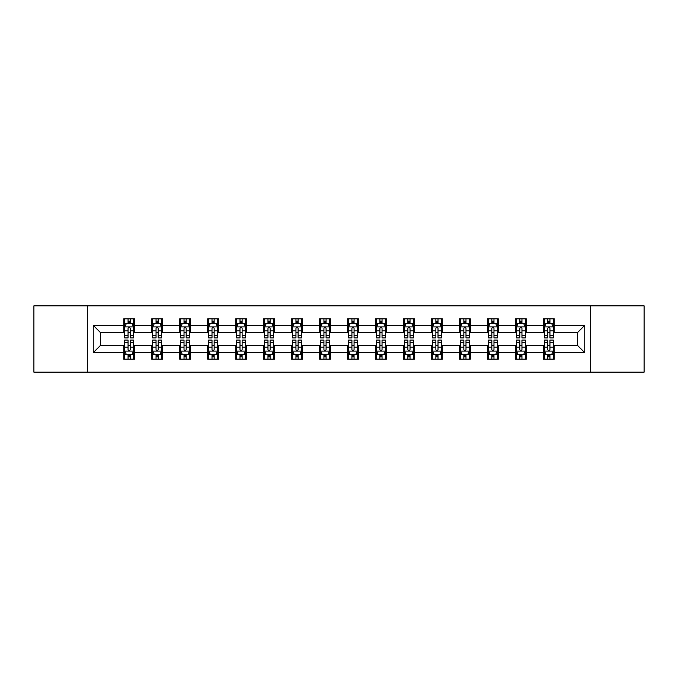 <?xml version="1.0" encoding="UTF-8"?>
<svg xmlns="http://www.w3.org/2000/svg" width="678" height="678" viewBox="0 0 678 678"><rect width="100%" height="100%" fill="white"/><g stroke="black" fill="none" stroke-linecap="round" stroke-linejoin="round"><path stroke-width="1.02" d="M590.648 372.18L644.1 372.18L644.1 305.82L590.648 305.82L590.648 372.18L87.352 372.18L87.352 305.82L33.9 305.82L33.9 372.18L87.352 372.18M590.648 305.82L87.352 305.82M554.24 325.372L554.24 318.821L543.476 318.821L543.476 325.372L526.255 325.372L526.255 318.821L515.492 318.821L515.492 325.372L498.279 325.372L498.279 318.821L487.516 318.821L487.516 325.372L470.295 325.372L470.295 318.821L459.531 318.821L459.531 325.372L442.31 325.372L442.31 318.821L431.555 318.821L431.555 325.372L414.334 325.372L414.334 318.821L403.571 318.821L403.571 325.372L386.35 325.372L386.35 318.821L375.587 318.821L375.587 325.372L358.374 325.372L358.374 318.821L347.611 318.821L347.611 325.372L330.389 325.372L330.389 318.821L319.626 318.821L319.626 325.372L302.413 325.372L302.413 318.821L291.65 318.821L291.65 325.372L274.429 325.372L274.429 318.821L263.666 318.821L263.666 325.372L246.445 325.372L246.445 318.821L235.69 318.821L235.69 325.372L218.469 325.372L218.469 318.821L207.705 318.821L207.705 325.372L190.484 325.372L190.484 318.821L179.721 318.821L179.721 325.372L162.508 325.372L162.508 318.821L151.745 318.821L151.745 325.372L134.524 325.372L134.524 318.821L123.76 318.821L123.76 325.372L93.267 325.372L93.267 352.628L100.446 345.458L123.76 345.458L123.76 359.179L134.524 359.179L134.524 345.458L151.745 345.458L151.745 359.179L162.508 359.179L162.508 345.458L179.721 345.458L179.721 359.179L190.484 359.179L190.484 345.458L207.705 345.458L207.705 359.179L218.469 359.179L218.469 345.458L235.69 345.458L235.69 359.179L246.445 359.179L246.445 345.458L263.666 345.458L263.666 359.179L274.429 359.179L274.429 345.458L291.65 345.458L291.65 359.179L302.413 359.179L302.413 345.458L319.626 345.458L319.626 359.179L330.389 359.179L330.389 345.458L347.611 345.458L347.611 359.179L358.374 359.179L358.374 345.458L375.587 345.458L375.587 359.179L386.35 359.179L386.35 345.458L403.571 345.458L403.571 359.179L414.334 359.179L414.334 345.458L431.555 345.458L431.555 359.179L442.31 359.179L442.31 345.458L459.531 345.458L459.531 359.179L470.295 359.179L470.295 345.458L487.516 345.458L487.516 359.179L498.279 359.179L498.279 345.458L515.492 345.458L515.492 359.179L526.255 359.179L526.255 345.458L543.476 345.458L543.476 359.179L554.24 359.179L554.24 345.458L577.554 345.458L577.554 332.542L554.24 332.542L554.24 325.372L584.733 325.372L584.733 352.628L554.24 352.628M543.476 352.628L526.255 352.628M515.492 352.628L498.279 352.628M487.516 352.628L470.295 352.628M459.531 352.628L442.31 352.628M431.555 352.628L414.334 352.628M403.571 352.628L386.35 352.628M375.587 352.628L358.374 352.628M347.611 352.628L330.389 352.628M319.626 352.628L302.413 352.628M291.65 352.628L274.429 352.628M263.666 352.628L246.445 352.628M235.69 352.628L218.469 352.628M207.705 352.628L190.484 352.628M179.721 352.628L162.508 352.628M151.745 352.628L134.524 352.628M123.76 352.628L93.267 352.628M543.476 325.372L543.476 332.542L526.255 332.542L526.255 325.372M515.492 325.372L515.492 332.542L498.279 332.542L498.279 325.372M487.516 325.372L487.516 332.542L470.295 332.542L470.295 325.372M459.531 325.372L459.531 332.542L442.31 332.542L442.31 325.372M431.555 325.372L431.555 332.542L414.334 332.542L414.334 325.372M403.571 325.372L403.571 332.542L386.35 332.542L386.35 325.372M375.587 325.372L375.587 332.542L358.374 332.542L358.374 325.372M347.611 325.372L347.611 332.542L330.389 332.542L330.389 325.372M319.626 325.372L319.626 332.542L302.413 332.542L302.413 325.372M291.65 325.372L291.65 332.542L274.429 332.542L274.429 325.372M263.666 325.372L263.666 332.542L246.445 332.542L246.445 325.372M235.69 325.372L235.69 332.542L218.469 332.542L218.469 325.372M207.705 325.372L207.705 332.542L190.484 332.542L190.484 325.372M179.721 325.372L179.721 332.542L162.508 332.542L162.508 325.372M151.745 325.372L151.745 332.542L134.524 332.542L134.524 325.372M123.76 325.372L123.76 332.542L100.446 332.542L93.267 325.372M100.446 332.542L100.446 345.458M584.733 352.628L577.554 345.458M577.554 332.542L584.733 325.372M123.76 323.304L124.659 323.304M128.066 323.304L130.218 323.304M133.625 323.304L134.524 323.304M123.76 332.364L124.659 332.364M128.066 332.364L130.218 332.364M133.625 332.364L134.524 332.364M123.76 345.636L124.659 345.636M128.066 345.636L130.218 345.636M133.625 345.636L134.524 345.636M123.76 354.696L124.659 354.696M128.066 354.696L130.218 354.696M133.625 354.696L134.524 354.696M151.745 345.636L152.643 345.636M156.05 345.636L158.203 345.636M161.61 345.636L162.508 345.636M151.745 354.696L152.643 354.696M156.05 354.696L158.203 354.696M161.61 354.696L162.508 354.696M151.745 323.304L152.643 323.304M156.05 323.304L158.203 323.304M161.61 323.304L162.508 323.304M151.745 332.364L152.643 332.364M156.05 332.364L158.203 332.364M161.61 332.364L162.508 332.364M179.721 345.636L180.619 345.636M184.026 345.636L186.179 345.636M189.586 345.636L190.484 345.636M179.721 354.696L180.619 354.696M184.026 354.696L186.179 354.696M189.586 354.696L190.484 354.696M179.721 323.304L180.619 323.304M184.026 323.304L186.179 323.304M189.586 323.304L190.484 323.304M179.721 332.364L180.619 332.364M184.026 332.364L186.179 332.364M189.586 332.364L190.484 332.364M207.705 345.636L208.604 345.636M212.011 345.636L214.163 345.636M217.57 345.636L218.469 345.636M207.705 354.696L208.604 354.696M212.011 354.696L214.163 354.696M217.57 354.696L218.469 354.696M207.705 323.304L208.604 323.304M212.011 323.304L214.163 323.304M217.57 323.304L218.469 323.304M207.705 332.364L208.604 332.364M212.011 332.364L214.163 332.364M217.57 332.364L218.469 332.364M235.69 345.636L236.58 345.636M239.987 345.636L242.139 345.636M245.555 345.636L246.445 345.636M235.69 354.696L236.58 354.696M239.987 354.696L242.139 354.696M245.555 354.696L246.445 354.696M235.69 323.304L236.58 323.304M239.987 323.304L242.139 323.304M245.555 323.304L246.445 323.304M235.69 332.364L236.58 332.364M239.987 332.364L242.139 332.364M245.555 332.364L246.445 332.364M263.666 345.636L264.564 345.636M267.971 345.636L270.124 345.636M273.531 345.636L274.429 345.636M263.666 354.696L264.564 354.696M267.971 354.696L270.124 354.696M273.531 354.696L274.429 354.696M263.666 323.304L264.564 323.304M267.971 323.304L270.124 323.304M273.531 323.304L274.429 323.304M263.666 332.364L264.564 332.364M267.971 332.364L270.124 332.364M273.531 332.364L274.429 332.364M291.65 345.636L292.549 345.636M295.955 345.636L298.108 345.636M301.515 345.636L302.413 345.636M291.65 354.696L292.549 354.696M295.955 354.696L298.108 354.696M301.515 354.696L302.413 354.696M291.65 323.304L292.549 323.304M295.955 323.304L298.108 323.304M301.515 323.304L302.413 323.304M291.65 332.364L292.549 332.364M295.955 332.364L298.108 332.364M301.515 332.364L302.413 332.364M319.626 345.636L320.524 345.636M323.931 345.636L326.084 345.636M329.491 345.636L330.389 345.636M319.626 354.696L320.524 354.696M323.931 354.696L326.084 354.696M329.491 354.696L330.389 354.696M319.626 323.304L320.524 323.304M323.931 323.304L326.084 323.304M329.491 323.304L330.389 323.304M319.626 332.364L320.524 332.364M323.931 332.364L326.084 332.364M329.491 332.364L330.389 332.364M347.611 345.636L348.509 345.636M351.916 345.636L354.069 345.636M357.476 345.636L358.374 345.636M347.611 354.696L348.509 354.696M351.916 354.696L354.069 354.696M357.476 354.696L358.374 354.696M347.611 323.304L348.509 323.304M351.916 323.304L354.069 323.304M357.476 323.304L358.374 323.304M347.611 332.364L348.509 332.364M351.916 332.364L354.069 332.364M357.476 332.364L358.374 332.364M375.587 345.636L376.485 345.636M379.892 345.636L382.045 345.636M385.451 345.636L386.35 345.636M375.587 354.696L376.485 354.696M379.892 354.696L382.045 354.696M385.451 354.696L386.35 354.696M375.587 323.304L376.485 323.304M379.892 323.304L382.045 323.304M385.451 323.304L386.35 323.304M375.587 332.364L376.485 332.364M379.892 332.364L382.045 332.364M385.451 332.364L386.35 332.364M403.571 345.636L404.469 345.636M407.876 345.636L410.029 345.636M413.436 345.636L414.334 345.636M403.571 354.696L404.469 354.696M407.876 354.696L410.029 354.696M413.436 354.696L414.334 354.696M403.571 323.304L404.469 323.304M407.876 323.304L410.029 323.304M413.436 323.304L414.334 323.304M403.571 332.364L404.469 332.364M407.876 332.364L410.029 332.364M413.436 332.364L414.334 332.364M431.555 345.636L432.445 345.636M435.861 345.636L438.013 345.636M441.42 345.636L442.31 345.636M431.555 354.696L432.445 354.696M435.861 354.696L438.013 354.696M441.42 354.696L442.31 354.696M431.555 323.304L432.445 323.304M435.861 323.304L438.013 323.304M441.42 323.304L442.31 323.304M431.555 332.364L432.445 332.364M435.861 332.364L438.013 332.364M441.42 332.364L442.31 332.364M459.531 345.636L460.43 345.636M463.837 345.636L465.989 345.636M469.396 345.636L470.295 345.636M459.531 354.696L460.43 354.696M463.837 354.696L465.989 354.696M469.396 354.696L470.295 354.696M459.531 323.304L460.43 323.304M463.837 323.304L465.989 323.304M469.396 323.304L470.295 323.304M459.531 332.364L460.43 332.364M463.837 332.364L465.989 332.364M469.396 332.364L470.295 332.364M487.516 345.636L488.414 345.636M491.821 345.636L493.974 345.636M497.381 345.636L498.279 345.636M487.516 354.696L488.414 354.696M491.821 354.696L493.974 354.696M497.381 354.696L498.279 354.696M487.516 323.304L488.414 323.304M491.821 323.304L493.974 323.304M497.381 323.304L498.279 323.304M487.516 332.364L488.414 332.364M491.821 332.364L493.974 332.364M497.381 332.364L498.279 332.364M515.492 345.636L516.39 345.636M519.797 345.636L521.95 345.636M525.357 345.636L526.255 345.636M515.492 354.696L516.39 354.696M519.797 354.696L521.95 354.696M525.357 354.696L526.255 354.696M515.492 323.304L516.39 323.304M519.797 323.304L521.95 323.304M525.357 323.304L526.255 323.304M515.492 332.364L516.39 332.364M519.797 332.364L521.95 332.364M525.357 332.364L526.255 332.364M543.476 345.636L544.375 345.636M547.782 345.636L549.934 345.636M553.341 345.636L554.24 345.636M543.476 354.696L544.375 354.696M547.782 354.696L549.934 354.696M553.341 354.696L554.24 354.696M543.476 323.304L544.375 323.304M547.782 323.304L549.934 323.304M553.341 323.304L554.24 323.304M543.476 332.364L544.375 332.364M547.782 332.364L549.934 332.364M553.341 332.364L554.24 332.364M130.218 321.152L128.066 321.152M133.625 335.678L130.218 335.678L130.218 337.924L133.625 337.924L133.625 326.982L131.837 323.398L126.455 323.398L124.659 326.982L124.659 337.924L128.066 337.924L128.066 335.678L124.659 335.678M124.659 326.982L124.659 318.821M133.625 326.982L133.625 318.821M128.066 323.398L128.066 318.821M130.218 318.821L130.218 323.398M130.218 335.678L130.218 328.33C129.506 326.949 128.786 326.949 128.066 328.33L128.066 335.678M128.066 356.848L130.218 356.848M124.659 342.322L128.066 342.322L128.066 340.076L124.659 340.076L124.659 351.018L126.455 354.602L131.837 354.602L133.625 351.018L133.625 340.076L130.218 340.076L130.218 342.322L133.625 342.322M133.625 351.018L133.625 359.179M124.659 351.018L124.659 359.179M130.218 354.602L130.218 359.179M128.066 359.179L128.066 354.602M128.066 342.322L128.066 349.67C128.786 351.051 129.498 351.051 130.218 349.67L130.218 342.322M158.203 321.152L156.05 321.152M161.61 335.678L158.203 335.678L158.203 337.924L161.61 337.924L161.61 326.982L159.813 323.398L154.431 323.398L152.643 326.982L152.643 337.924L156.05 337.924L156.05 335.678L152.643 335.678M152.643 326.982L152.643 318.821M161.61 326.982L161.61 318.821M156.05 323.398L156.05 318.821M158.203 318.821L158.203 323.398M158.203 335.678L158.203 328.33C157.482 326.949 156.762 326.949 156.05 328.33L156.05 335.678M186.179 321.152L184.026 321.152M189.586 335.678L186.179 335.678L186.179 337.924L189.586 337.924L189.586 326.982L187.798 323.398L182.416 323.398L180.619 326.982L180.619 337.924L184.026 337.924L184.026 335.678L180.619 335.678M180.619 326.982L180.619 318.821M189.586 326.982L189.586 318.821M184.026 323.398L184.026 318.821M186.179 318.821L186.179 323.398M186.179 335.678L186.179 328.33C185.467 326.949 184.747 326.949 184.026 328.33L184.026 335.678M156.05 356.848L158.203 356.848M152.643 342.322L156.05 342.322L156.05 340.076L152.643 340.076L152.643 351.018L154.431 354.602L159.813 354.602L161.61 351.018L161.61 340.076L158.203 340.076L158.203 342.322L161.61 342.322M161.61 351.018L161.61 359.179M152.643 351.018L152.643 359.179M158.203 354.602L158.203 359.179M156.05 359.179L156.05 354.602M156.05 342.322L156.05 349.67C156.762 351.051 157.482 351.051 158.203 349.67L158.203 342.322M184.026 356.848L186.179 356.848M180.619 342.322L184.026 342.322L184.026 340.076L180.619 340.076L180.619 351.018L182.416 354.602L187.798 354.602L189.586 351.018L189.586 340.076L186.179 340.076L186.179 342.322L189.586 342.322M189.586 351.018L189.586 359.179M180.619 351.018L180.619 359.179M186.179 354.602L186.179 359.179M184.026 359.179L184.026 354.602M184.026 342.322L184.026 349.67C184.747 351.051 185.458 351.051 186.179 349.67L186.179 342.322M214.163 321.152L212.011 321.152M217.57 335.678L214.163 335.678L214.163 337.924L217.57 337.924L217.57 326.982L215.774 323.398L210.392 323.398L208.604 326.982L208.604 337.924L212.011 337.924L212.011 335.678L208.604 335.678M208.604 326.982L208.604 318.821M217.57 326.982L217.57 318.821M212.011 323.398L212.011 318.821M214.163 318.821L214.163 323.398M214.163 335.678L214.163 328.33C213.443 326.949 212.731 326.949 212.011 328.33L212.011 335.678M242.139 321.152L239.987 321.152M245.555 335.678L242.139 335.678L242.139 337.924L245.555 337.924L245.555 326.982L243.758 323.398L238.376 323.398L236.58 326.982L236.58 337.924L239.987 337.924L239.987 335.678L236.58 335.678M236.58 326.982L236.58 318.821M245.555 326.982L245.555 318.821M239.987 323.398L239.987 318.821M242.139 318.821L242.139 323.398M242.139 335.678L242.139 328.33C241.427 326.949 240.707 326.949 239.987 328.33L239.987 335.678M270.124 321.152L267.971 321.152M273.531 335.678L270.124 335.678L270.124 337.924L273.531 337.924L273.531 326.982L271.734 323.398L266.361 323.398L264.564 326.982L264.564 337.924L267.971 337.924L267.971 335.678L264.564 335.678M264.564 326.982L264.564 318.821M273.531 326.982L273.531 318.821M267.971 323.398L267.971 318.821M270.124 318.821L270.124 323.398M270.124 335.678L270.124 328.33C269.403 326.949 268.691 326.949 267.971 328.33L267.971 335.678M212.011 356.848L214.163 356.848M208.604 342.322L212.011 342.322L212.011 340.076L208.604 340.076L208.604 351.018L210.392 354.602L215.774 354.602L217.57 351.018L217.57 340.076L214.163 340.076L214.163 342.322L217.57 342.322M217.57 351.018L217.57 359.179M208.604 351.018L208.604 359.179M214.163 354.602L214.163 359.179M212.011 359.179L212.011 354.602M212.011 342.322L212.011 349.67C212.722 351.051 213.443 351.051 214.163 349.67L214.163 342.322M239.987 356.848L242.139 356.848M236.58 342.322L239.987 342.322L239.987 340.076L236.58 340.076L236.58 351.018L238.376 354.602L243.758 354.602L245.555 351.018L245.555 340.076L242.139 340.076L242.139 342.322L245.555 342.322M245.555 351.018L245.555 359.179M236.58 351.018L236.58 359.179M242.139 354.602L242.139 359.179M239.987 359.179L239.987 354.602M239.987 342.322L239.987 349.67C240.707 351.051 241.427 351.051 242.139 349.67L242.139 342.322M267.971 356.848L270.124 356.848M264.564 342.322L267.971 342.322L267.971 340.076L264.564 340.076L264.564 351.018L266.361 354.602L271.734 354.602L273.531 351.018L273.531 340.076L270.124 340.076L270.124 342.322L273.531 342.322M273.531 351.018L273.531 359.179M264.564 351.018L264.564 359.179M270.124 354.602L270.124 359.179M267.971 359.179L267.971 354.602M267.971 342.322L267.971 349.67C268.691 351.051 269.403 351.051 270.124 349.67L270.124 342.322M295.955 356.848L298.108 356.848M292.549 342.322L295.955 342.322L295.955 340.076L292.549 340.076L292.549 351.018L294.337 354.602L299.718 354.602L301.515 351.018L301.515 340.076L298.108 340.076L298.108 342.322L301.515 342.322M301.515 351.018L301.515 359.179M292.549 351.018L292.549 359.179M298.108 354.602L298.108 359.179M295.955 359.179L295.955 354.602M295.955 342.322L295.955 349.67C296.667 351.051 297.388 351.051 298.108 349.67L298.108 342.322M323.931 356.848L326.084 356.848M320.524 342.322L323.931 342.322L323.931 340.076L320.524 340.076L320.524 351.018L322.321 354.602L327.703 354.602L329.491 351.018L329.491 340.076L326.084 340.076L326.084 342.322L329.491 342.322M329.491 351.018L329.491 359.179M320.524 351.018L320.524 359.179M326.084 354.602L326.084 359.179M323.931 359.179L323.931 354.602M323.931 342.322L323.931 349.67C324.652 351.051 325.364 351.051 326.084 349.67L326.084 342.322M351.916 356.848L354.069 356.848M348.509 342.322L351.916 342.322L351.916 340.076L348.509 340.076L348.509 351.018L350.297 354.602L355.679 354.602L357.476 351.018L357.476 340.076L354.069 340.076L354.069 342.322L357.476 342.322M357.476 351.018L357.476 359.179M348.509 351.018L348.509 359.179M354.069 354.602L354.069 359.179M351.916 359.179L351.916 354.602M351.916 342.322L351.916 349.67C352.628 351.051 353.348 351.051 354.069 349.67L354.069 342.322M379.892 356.848L382.045 356.848M376.485 342.322L379.892 342.322L379.892 340.076L376.485 340.076L376.485 351.018L378.282 354.602L383.663 354.602L385.451 351.018L385.451 340.076L382.045 340.076L382.045 342.322L385.451 342.322M385.451 351.018L385.451 359.179M376.485 351.018L376.485 359.179M382.045 354.602L382.045 359.179M379.892 359.179L379.892 354.602M379.892 342.322L379.892 349.67C380.612 351.051 381.333 351.051 382.045 349.67L382.045 342.322M407.876 356.848L410.029 356.848M404.469 342.322L407.876 342.322L407.876 340.076L404.469 340.076L404.469 351.018L406.266 354.602L411.639 354.602L413.436 351.018L413.436 340.076L410.029 340.076L410.029 342.322L413.436 342.322M413.436 351.018L413.436 359.179M404.469 351.018L404.469 359.179M410.029 354.602L410.029 359.179M407.876 359.179L407.876 354.602M407.876 342.322L407.876 349.67C408.597 351.051 409.309 351.051 410.029 349.67L410.029 342.322M435.861 356.848L438.013 356.848M432.445 342.322L435.861 342.322L435.861 340.076L432.445 340.076L432.445 351.018L434.242 354.602L439.624 354.602L441.42 351.018L441.42 340.076L438.013 340.076L438.013 342.322L441.42 342.322M441.42 351.018L441.42 359.179M432.445 351.018L432.445 359.179M438.013 354.602L438.013 359.179M435.861 359.179L435.861 354.602M435.861 342.322L435.861 349.67C436.573 351.051 437.293 351.051 438.013 349.67L438.013 342.322M463.837 356.848L465.989 356.848M460.43 342.322L463.837 342.322L463.837 340.076L460.43 340.076L460.43 351.018L462.226 354.602L467.608 354.602L469.396 351.018L469.396 340.076L465.989 340.076L465.989 342.322L469.396 342.322M469.396 351.018L469.396 359.179M460.43 351.018L460.43 359.179M465.989 354.602L465.989 359.179M463.837 359.179L463.837 354.602M463.837 342.322L463.837 349.67C464.557 351.051 465.269 351.051 465.989 349.67L465.989 342.322M491.821 356.848L493.974 356.848M488.414 342.322L491.821 342.322L491.821 340.076L488.414 340.076L488.414 351.018L490.202 354.602L495.584 354.602L497.381 351.018L497.381 340.076L493.974 340.076L493.974 342.322L497.381 342.322M497.381 351.018L497.381 359.179M488.414 351.018L488.414 359.179M493.974 354.602L493.974 359.179M491.821 359.179L491.821 354.602M491.821 342.322L491.821 349.67C492.533 351.051 493.253 351.051 493.974 349.67L493.974 342.322M519.797 356.848L521.95 356.848M516.39 342.322L519.797 342.322L519.797 340.076L516.39 340.076L516.39 351.018L518.187 354.602L523.569 354.602L525.357 351.018L525.357 340.076L521.95 340.076L521.95 342.322L525.357 342.322M525.357 351.018L525.357 359.179M516.39 351.018L516.39 359.179M521.95 354.602L521.95 359.179M519.797 359.179L519.797 354.602M519.797 342.322L519.797 349.67C520.518 351.051 521.238 351.051 521.95 349.67L521.95 342.322M298.108 321.152L295.955 321.152M301.515 335.678L298.108 335.678L298.108 337.924L301.515 337.924L301.515 326.982L299.718 323.398L294.337 323.398L292.549 326.982L292.549 337.924L295.955 337.924L295.955 335.678L292.549 335.678M292.549 326.982L292.549 318.821M301.515 326.982L301.515 318.821M295.955 323.398L295.955 318.821M298.108 318.821L298.108 323.398M298.108 335.678L298.108 328.33C297.388 326.949 296.667 326.949 295.955 328.33L295.955 335.678M326.084 321.152L323.931 321.152M329.491 335.678L326.084 335.678L326.084 337.924L329.491 337.924L329.491 326.982L327.703 323.398L322.321 323.398L320.524 326.982L320.524 337.924L323.931 337.924L323.931 335.678L320.524 335.678M320.524 326.982L320.524 318.821M329.491 326.982L329.491 318.821M323.931 323.398L323.931 318.821M326.084 318.821L326.084 323.398M326.084 335.678L326.084 328.33C325.372 326.949 324.652 326.949 323.931 328.33L323.931 335.678M354.069 321.152L351.916 321.152M357.476 335.678L354.069 335.678L354.069 337.924L357.476 337.924L357.476 326.982L355.679 323.398L350.297 323.398L348.509 326.982L348.509 337.924L351.916 337.924L351.916 335.678L348.509 335.678M348.509 326.982L348.509 318.821M357.476 326.982L357.476 318.821M351.916 323.398L351.916 318.821M354.069 318.821L354.069 323.398M354.069 335.678L354.069 328.33C353.348 326.949 352.636 326.949 351.916 328.33L351.916 335.678M382.045 321.152L379.892 321.152M385.451 335.678L382.045 335.678L382.045 337.924L385.451 337.924L385.451 326.982L383.663 323.398L378.282 323.398L376.485 326.982L376.485 337.924L379.892 337.924L379.892 335.678L376.485 335.678M376.485 326.982L376.485 318.821M385.451 326.982L385.451 318.821M379.892 323.398L379.892 318.821M382.045 318.821L382.045 323.398M382.045 335.678L382.045 328.33C381.333 326.949 380.612 326.949 379.892 328.33L379.892 335.678M410.029 321.152L407.876 321.152M413.436 335.678L410.029 335.678L410.029 337.924L413.436 337.924L413.436 326.982L411.639 323.398L406.266 323.398L404.469 326.982L404.469 337.924L407.876 337.924L407.876 335.678L404.469 335.678M404.469 326.982L404.469 318.821M413.436 326.982L413.436 318.821M407.876 323.398L407.876 318.821M410.029 318.821L410.029 323.398M410.029 335.678L410.029 328.33C409.309 326.949 408.597 326.949 407.876 328.33L407.876 335.678M438.013 321.152L435.861 321.152M441.42 335.678L438.013 335.678L438.013 337.924L441.42 337.924L441.42 326.982L439.624 323.398L434.242 323.398L432.445 326.982L432.445 337.924L435.861 337.924L435.861 335.678L432.445 335.678M432.445 326.982L432.445 318.821M441.42 326.982L441.42 318.821M435.861 323.398L435.861 318.821M438.013 318.821L438.013 323.398M438.013 335.678L438.013 328.33C437.293 326.949 436.573 326.949 435.861 328.33L435.861 335.678M465.989 321.152L463.837 321.152M469.396 335.678L465.989 335.678L465.989 337.924L469.396 337.924L469.396 326.982L467.608 323.398L462.226 323.398L460.43 326.982L460.43 337.924L463.837 337.924L463.837 335.678L460.43 335.678M460.43 326.982L460.43 318.821M469.396 326.982L469.396 318.821M463.837 323.398L463.837 318.821M465.989 318.821L465.989 323.398M465.989 335.678L465.989 328.33C465.278 326.949 464.557 326.949 463.837 328.33L463.837 335.678M493.974 321.152L491.821 321.152M497.381 335.678L493.974 335.678L493.974 337.924L497.381 337.924L497.381 326.982L495.584 323.398L490.202 323.398L488.414 326.982L488.414 337.924L491.821 337.924L491.821 335.678L488.414 335.678M488.414 326.982L488.414 318.821M497.381 326.982L497.381 318.821M491.821 323.398L491.821 318.821M493.974 318.821L493.974 323.398M493.974 335.678L493.974 328.33C493.253 326.949 492.542 326.949 491.821 328.33L491.821 335.678M521.95 321.152L519.797 321.152M525.357 335.678L521.95 335.678L521.95 337.924L525.357 337.924L525.357 326.982L523.569 323.398L518.187 323.398L516.39 326.982L516.39 337.924L519.797 337.924L519.797 335.678L516.39 335.678M516.39 326.982L516.39 318.821M525.357 326.982L525.357 318.821M519.797 323.398L519.797 318.821M521.95 318.821L521.95 323.398M521.95 335.678L521.95 328.33C521.238 326.949 520.518 326.949 519.797 328.33L519.797 335.678M549.934 321.152L547.782 321.152M553.341 335.678L549.934 335.678L549.934 337.924L553.341 337.924L553.341 326.982L551.545 323.398L546.163 323.398L544.375 326.982L544.375 337.924L547.782 337.924L547.782 335.678L544.375 335.678M544.375 326.982L544.375 318.821M553.341 326.982L553.341 318.821M547.782 323.398L547.782 318.821M549.934 318.821L549.934 323.398M549.934 335.678L549.934 328.33C549.214 326.949 548.502 326.949 547.782 328.33L547.782 335.678M547.782 356.848L549.934 356.848M544.375 342.322L547.782 342.322L547.782 340.076L544.375 340.076L544.375 351.018L546.163 354.602L551.545 354.602L553.341 351.018L553.341 340.076L549.934 340.076L549.934 342.322L553.341 342.322M553.341 351.018L553.341 359.179M544.375 351.018L544.375 359.179M549.934 354.602L549.934 359.179M547.782 359.179L547.782 354.602M547.782 342.322L547.782 349.67C548.494 351.051 549.214 351.051 549.934 349.67L549.934 342.322M133.583 326.889L124.701 326.889M124.659 323.609L126.345 323.609M131.939 323.609L133.625 323.609M128.066 330.864L124.659 330.864M133.625 330.864L130.218 330.864M130.218 322.296L128.066 322.296M124.701 351.111L133.583 351.111M133.625 354.391L131.939 354.391M126.345 354.391L124.659 354.391M130.218 347.136L133.625 347.136M124.659 347.136L128.066 347.136M128.066 355.704L130.218 355.704M161.559 326.889L152.686 326.889M152.643 323.609L154.33 323.609M159.923 323.609L161.61 323.609M156.05 330.864L152.643 330.864M161.61 330.864L158.203 330.864M158.203 322.296L156.05 322.296M189.543 326.889L180.662 326.889M180.619 323.609L182.306 323.609M187.899 323.609L189.586 323.609M184.026 330.864L180.619 330.864M189.586 330.864L186.179 330.864M186.179 322.296L184.026 322.296M152.686 351.111L161.559 351.111M161.61 354.391L159.923 354.391M154.33 354.391L152.643 354.391M158.203 347.136L161.61 347.136M152.643 347.136L156.05 347.136M156.05 355.704L158.203 355.704M180.662 351.111L189.543 351.111M189.586 354.391L187.899 354.391M182.306 354.391L180.619 354.391M186.179 347.136L189.586 347.136M180.619 347.136L184.026 347.136M184.026 355.704L186.179 355.704M217.528 326.889L208.646 326.889M208.604 323.609L210.29 323.609M215.884 323.609L217.57 323.609M212.011 330.864L208.604 330.864M217.57 330.864L214.163 330.864M214.163 322.296L212.011 322.296M245.504 326.889L236.63 326.889M236.58 323.609L238.266 323.609M243.868 323.609L245.555 323.609M239.987 330.864L236.58 330.864M245.555 330.864L242.139 330.864M242.139 322.296L239.987 322.296M273.488 326.889L264.606 326.889M264.564 323.609L266.251 323.609M271.844 323.609L273.531 323.609M267.971 330.864L264.564 330.864M273.531 330.864L270.124 330.864M270.124 322.296L267.971 322.296M208.646 351.111L217.528 351.111M217.57 354.391L215.884 354.391M210.29 354.391L208.604 354.391M214.163 347.136L217.57 347.136M208.604 347.136L212.011 347.136M212.011 355.704L214.163 355.704M236.63 351.111L245.504 351.111M245.555 354.391L243.868 354.391M238.266 354.391L236.58 354.391M242.139 347.136L245.555 347.136M236.58 347.136L239.987 347.136M239.987 355.704L242.139 355.704M264.606 351.111L273.488 351.111M273.531 354.391L271.844 354.391M266.251 354.391L264.564 354.391M270.124 347.136L273.531 347.136M264.564 347.136L267.971 347.136M267.971 355.704L270.124 355.704M292.591 351.111L301.464 351.111M301.515 354.391L299.829 354.391M294.227 354.391L292.549 354.391M298.108 347.136L301.515 347.136M292.549 347.136L295.955 347.136M295.955 355.704L298.108 355.704M320.567 351.111L329.449 351.111M329.491 354.391L327.805 354.391M322.211 354.391L320.524 354.391M326.084 347.136L329.491 347.136M320.524 347.136L323.931 347.136M323.931 355.704L326.084 355.704M348.551 351.111L357.433 351.111M357.476 354.391L355.789 354.391M350.195 354.391L348.509 354.391M354.069 347.136L357.476 347.136M348.509 347.136L351.916 347.136M351.916 355.704L354.069 355.704M376.536 351.111L385.409 351.111M385.451 354.391L383.773 354.391M378.171 354.391L376.485 354.391M382.045 347.136L385.451 347.136M376.485 347.136L379.892 347.136M379.892 355.704L382.045 355.704M404.512 351.111L413.394 351.111M413.436 354.391L411.749 354.391M406.156 354.391L404.469 354.391M410.029 347.136L413.436 347.136M404.469 347.136L407.876 347.136M407.876 355.704L410.029 355.704M432.496 351.111L441.37 351.111M441.42 354.391L439.734 354.391M434.132 354.391L432.445 354.391M438.013 347.136L441.42 347.136M432.445 347.136L435.861 347.136M435.861 355.704L438.013 355.704M460.472 351.111L469.354 351.111M469.396 354.391L467.71 354.391M462.116 354.391L460.43 354.391M465.989 347.136L469.396 347.136M460.43 347.136L463.837 347.136M463.837 355.704L465.989 355.704M488.457 351.111L497.338 351.111M497.381 354.391L495.694 354.391M490.101 354.391L488.414 354.391M493.974 347.136L497.381 347.136M488.414 347.136L491.821 347.136M491.821 355.704L493.974 355.704M516.441 351.111L525.314 351.111M525.357 354.391L523.67 354.391M518.077 354.391L516.39 354.391M521.95 347.136L525.357 347.136M516.39 347.136L519.797 347.136M519.797 355.704L521.95 355.704M301.464 326.889L292.591 326.889M292.549 323.609L294.227 323.609M299.829 323.609L301.515 323.609M295.955 330.864L292.549 330.864M301.515 330.864L298.108 330.864M298.108 322.296L295.955 322.296M329.449 326.889L320.567 326.889M320.524 323.609L322.211 323.609M327.805 323.609L329.491 323.609M323.931 330.864L320.524 330.864M329.491 330.864L326.084 330.864M326.084 322.296L323.931 322.296M357.433 326.889L348.551 326.889M348.509 323.609L350.195 323.609M355.789 323.609L357.476 323.609M351.916 330.864L348.509 330.864M357.476 330.864L354.069 330.864M354.069 322.296L351.916 322.296M385.409 326.889L376.536 326.889M376.485 323.609L378.171 323.609M383.773 323.609L385.451 323.609M379.892 330.864L376.485 330.864M385.451 330.864L382.045 330.864M382.045 322.296L379.892 322.296M413.394 326.889L404.512 326.889M404.469 323.609L406.156 323.609M411.749 323.609L413.436 323.609M407.876 330.864L404.469 330.864M413.436 330.864L410.029 330.864M410.029 322.296L407.876 322.296M441.37 326.889L432.496 326.889M432.445 323.609L434.132 323.609M439.734 323.609L441.42 323.609M435.861 330.864L432.445 330.864M441.42 330.864L438.013 330.864M438.013 322.296L435.861 322.296M469.354 326.889L460.472 326.889M460.43 323.609L462.116 323.609M467.71 323.609L469.396 323.609M463.837 330.864L460.43 330.864M469.396 330.864L465.989 330.864M465.989 322.296L463.837 322.296M497.338 326.889L488.457 326.889M488.414 323.609L490.101 323.609M495.694 323.609L497.381 323.609M491.821 330.864L488.414 330.864M497.381 330.864L493.974 330.864M493.974 322.296L491.821 322.296M525.314 326.889L516.441 326.889M516.39 323.609L518.077 323.609M523.67 323.609L525.357 323.609M519.797 330.864L516.39 330.864M525.357 330.864L521.95 330.864M521.95 322.296L519.797 322.296M553.299 326.889L544.417 326.889M544.375 323.609L546.061 323.609M551.655 323.609L553.341 323.609M547.782 330.864L544.375 330.864M553.341 330.864L549.934 330.864M549.934 322.296L547.782 322.296M544.417 351.111L553.299 351.111M553.341 354.391L551.655 354.391M546.061 354.391L544.375 354.391M549.934 347.136L553.341 347.136M544.375 347.136L547.782 347.136M547.782 355.704L549.934 355.704"/></g></svg>
